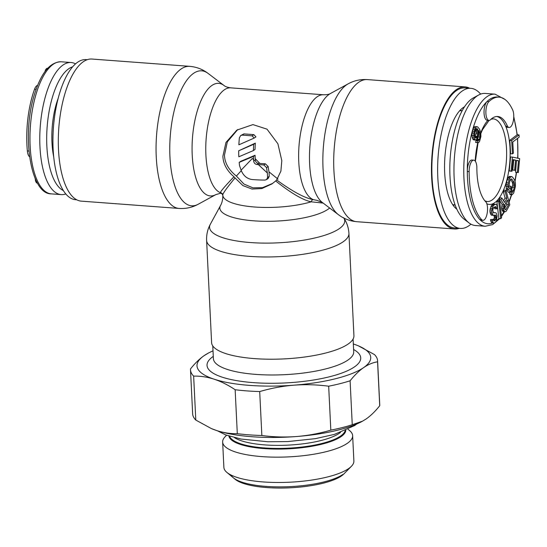 <?xml version="1.0" encoding="UTF-8"?>
<svg xmlns="http://www.w3.org/2000/svg" width="547" height="547" viewBox="0 0 547 547"><rect width="100%" height="100%" fill="white"/><g stroke="black" fill="none" stroke-linecap="round" stroke-linejoin="round"><path stroke-width="0.82" d="M464.506 106.802A52.854 20.718 -85.7 0 0 463.097 107.656A52.854 20.718 94.3 0 0 444.793 158.609A52.854 20.718 94.3 0 0 456.861 209.221M470.926 224.167A70.242 27.528 -85.7 0 1 468.868 225.781A70.242 27.528 94.3 0 1 460.348 228.42A70.242 27.528 94.3 0 1 437.641 167.04A70.242 27.528 94.3 0 1 462.277 90.973A70.242 27.528 -85.7 0 1 470.803 88.327A70.242 27.528 -85.7 0 1 480.635 94.105M470.803 88.327L465.032 87.896A70.242 27.528 -85.7 0 0 456.506 90.542A70.242 27.528 94.3 0 0 431.877 166.609A70.242 27.528 94.3 0 0 454.578 227.99L460.348 228.42M486.085 202.123A44.15 17.306 -85.7 0 1 483.548 199.005A44.15 17.306 -85.7 0 1 476.854 166.787A9.764 3.829 94.3 0 0 475.432 161.392A9.764 3.829 94.3 0 0 473.75 160.168A9.764 3.829 94.3 0 0 469.141 171.608A63.555 24.909 94.3 0 0 478.775 215.915A63.555 24.909 94.3 0 0 481.695 219.675A9.764 3.829 94.3 0 0 482.926 220.325A9.764 3.829 94.3 0 0 487.179 213.221A9.764 3.829 94.3 0 0 486.085 202.123M505.291 122.043A44.15 17.306 -85.7 0 1 507.5 126.302A9.764 3.829 94.3 0 0 509.148 127.485A9.764 3.829 94.3 0 0 513.291 120.983A9.764 3.829 94.3 0 0 512.683 109.974A63.555 24.909 94.3 0 0 510.064 105.14A63.555 24.909 94.3 0 0 499.151 97.147A63.555 24.909 94.3 0 0 488.909 101.612A9.764 3.829 94.3 0 0 485.968 110.036A9.764 3.829 94.3 0 0 487.35 119.178A9.764 3.829 94.3 0 0 489.032 120.408A9.764 3.829 94.3 0 0 490.03 120.155A44.15 17.306 -85.7 0 1 497.708 116.497A44.15 17.306 -85.7 0 1 505.291 122.043M486.823 203.764A44.15 17.306 94.3 0 0 507.206 178.671A44.15 17.306 94.3 0 0 505.66 126.166L507.5 126.302M509.148 127.485L507.308 127.348A9.764 3.829 94.3 0 1 505.66 126.166A44.15 17.306 94.3 0 0 503.452 121.906A44.15 17.306 94.3 0 0 496.779 116.49M482.926 220.325L481.08 220.188A9.764 3.829 94.3 0 1 479.856 219.538A63.555 24.909 94.3 0 1 476.936 215.778A63.555 24.909 -85.7 0 1 467.295 171.471A63.555 24.909 -85.7 0 1 487.069 101.475A9.764 3.829 94.3 0 0 484.129 109.899A9.764 3.829 94.3 0 0 485.51 119.041A9.764 3.829 94.3 0 0 487.186 120.272L489.032 120.408M478.714 94.98L473.278 97.954A62.755 24.594 -85.7 0 0 450.954 150.049A62.755 24.594 -85.7 0 0 459.33 213.754A62.755 24.594 94.3 0 0 464.218 219.265L469.162 223.012A66.228 25.955 94.3 0 1 464 217.193A66.228 25.955 -85.7 0 1 455.159 149.96A66.228 25.955 -85.7 0 1 478.714 94.98A66.228 25.955 -85.7 0 1 485.237 93.428L495.056 94.159A66.228 25.955 -85.7 0 0 466.147 142.664A66.228 25.955 -85.7 0 0 473.818 217.932A66.228 25.955 94.3 0 0 485.196 226.253L492.683 224.578L499.787 218.609M469.162 223.012A66.228 25.955 94.3 0 0 475.377 225.521L485.196 226.253M488.909 101.612L487.069 101.475A63.555 24.909 -85.7 0 1 497.312 97.01L499.151 97.147M473.75 160.168L471.911 160.032A9.764 3.829 94.3 0 0 467.295 171.471L469.141 171.608M506.146 202.322L506.727 204.537L504.594 208.482M475.876 129.208L476.198 132.613L474.912 137.119M476.888 126.63L474.263 126.754L472.806 129.413L471.883 135.3L472.54 138.726L473.982 139.943L475.828 140.08L476.485 139.629L478.413 135.259L478.83 130.548L480.02 133.324L480.17 135.991L479.445 139.253L477.928 140.846L477.456 142.555L478.714 142.521L479.562 141.386L480.895 136.6L480.779 132.531L479.555 129.222L477.702 126.897L476.102 126.897L474.174 131.259L473.729 135.437L474.379 138.863L475.828 140.08M478.338 135.526L477.599 139.116L476.088 140.709L475.616 142.418L477.928 142.788M519.041 134.904L517.202 134.767L509.825 140.347L510.631 153.721L512.471 153.857L513.414 153.146L512.744 142.001L519.178 137.133L519.041 134.904L511.664 140.483L512.471 153.857M512.409 157.105L510.57 156.968L509.243 170.938L510.173 171.129L512.013 171.266L513.113 159.628L515.575 160.134L514.624 170.22L515.548 170.411L516.505 160.326L518.508 160.736L517.4 172.38L518.33 172.565L519.65 158.596L512.409 157.105L511.089 171.081L512.013 171.266M513.093 159.861L513.736 159.998L512.785 170.083L515.548 170.411M516.477 160.558L515.561 172.243L518.33 172.565M511.889 176.619L509.353 176.442L508.471 177.098L507.26 179.669L506.098 184.695L506.549 189.631L508.464 192.366L510.303 192.503L511.684 187.306L510.919 186.219L510.091 189.33L508.778 186.978L509.866 180.9L510.365 179.696L511.459 178.876L513.982 181.994L514.577 185.707L513.51 190.39L512.477 192.264L512.006 192.065L511.452 194.137L512.183 194.705L513.688 193.029L515.431 186.452L515.404 182.595L514.529 179.915L512.614 177.18L511.192 176.578L510.31 177.235L509.1 179.806L507.937 184.831L507.972 188.694L510.303 192.503M510.919 186.219L509.079 186.083L508.813 187.081M510.501 179.519L512.136 181.857L512.758 184.168L512.491 187.136L510.761 191.97M510.016 192.476L509.613 194L510.337 194.568L512.183 194.705M505.996 190.308L505.196 191.792L506.878 198.233L504.601 202.445L501.845 197.987L500.908 199.723L503.958 204.544L503.609 209.289L504.307 211.19L505.031 211.668L505.804 211.6L506.556 210.663L509.77 204.722L505.996 190.308L504.156 190.171L503.349 191.655L505.038 198.096L503.582 200.79M501.845 197.987L500.006 197.85L499.069 199.587L502.119 204.407L501.661 207.983L502.091 210.376L503.192 211.532L505.031 211.668M499.623 200.708L497.784 200.571L496.888 201.542L498.871 218.526L500.71 218.677L501.613 217.706L499.623 200.708L498.727 201.679L500.71 218.677M495.083 212.646L493.531 212.92L492.738 210.116L493.503 207.826L495.363 206.636L495.985 206.759L496.621 208.845L497.551 208.441L496.915 205.187L496.129 204.346L495.35 204.284L493.332 205.542L491.801 210.123L491.815 212.086L492.765 214.821L494.167 215.395L495.097 214.992L496.033 215.771L496.054 218.903L495.124 220.482L494.194 220.879L493.25 219.32L492.321 219.716L492.956 222.198L493.585 223.101L494.365 223.162L496.375 221.125L497.127 216.086L496.334 213.289L495.705 212.769L493.209 212.523M494.358 207.067L494.782 208.708L496.621 208.845M495.35 204.284L493.51 204.147L491.493 205.405L489.962 209.986L489.975 211.949L490.919 214.684L491.548 215.197L494.167 215.395M493.989 215.381L494.358 217.528L493.456 220.126M493.25 219.32L490.481 219.579L490.638 220.694L491.739 222.964L494.365 223.162M504.819 204.783L507.363 200.072L508.566 204.674L505.537 209.816L504.498 208.106L504.819 204.783M504.888 209.296L506.023 209.378M506.727 204.537L508.566 204.674M475.357 137.912L474.516 135.177L474.707 132.552L475.781 129.324L476.881 128.566L478.016 130.282L477.88 133.967L476.806 137.194L475.828 138.145L475.357 137.912M509.825 140.347L511.664 140.483M515.561 172.243L517.4 172.38M516.662 160.599L518.508 160.736M512.785 170.083L514.624 170.22M513.736 159.998L515.575 160.134M509.243 170.938L511.089 171.081M509.613 194L511.452 194.137M510.447 191.949L512.006 192.065M511.171 191.45L513.011 191.594M511.664 190.253L513.51 190.39M512.491 187.136L514.337 187.272M512.737 185.57L514.577 185.707M512.758 184.168L514.597 184.305M512.56 182.93L514.399 183.067M512.136 181.857L513.982 181.994M510.782 179.163L512.067 179.259M506.549 189.631L508.389 189.768M506.125 188.558L507.972 188.694M505.989 186.445L507.828 186.582M506.098 184.695L507.937 184.831M506.433 182.78L508.272 182.917M507.26 179.669L509.1 179.806M507.848 178.117L509.688 178.254M508.471 177.098L510.31 177.235M509.353 176.442L511.192 176.578M502.467 211.053L504.307 211.19M502.091 210.376L503.931 210.513M501.77 209.152L503.609 209.289M501.661 207.983L503.507 208.12M501.743 206.014L503.589 206.151M502.119 204.407L503.958 204.544M499.069 199.587L500.908 199.723M505.038 198.096L506.878 198.233M503.349 191.655L505.196 191.792M496.888 201.542L498.727 201.679M490.481 219.579L492.321 219.716M493.572 220.366L495.124 220.482M493.75 219.75L495.589 219.887M494.208 218.766L496.054 218.903M494.358 217.528L496.197 217.665M494.358 216.742L496.197 216.879M494.194 215.634L496.033 215.771M494.782 215.128L495.561 215.19M491.548 215.197L493.387 215.333M490.919 214.684L492.765 214.821M490.29 213.378L492.136 213.521M489.975 211.949L491.815 212.086M489.962 209.986L491.801 210.123M490.262 208.291L492.109 208.428M490.878 206.451L492.717 206.595M491.493 205.405L493.332 205.542M492.266 204.681L494.112 204.817M494.618 207.6L496.457 207.737M495.206 206.704L495.985 206.759M491.739 222.964L493.585 223.101M491.117 222.055L492.956 222.198M490.638 220.694L492.485 220.831M473.169 139.676L475.008 139.813M472.54 138.726L474.379 138.863M472.102 137.085L473.941 137.229M471.883 135.3L473.729 135.437M471.986 133.024L473.825 133.16M472.334 131.123L474.174 131.259M472.806 129.413L474.652 129.55M473.408 127.895L475.247 128.032M474.263 126.754L476.102 126.897M475.616 142.418L477.456 142.555M476.088 140.709L477.928 140.846M476.656 140.6L478.495 140.736M477.189 139.95L479.035 140.087M477.599 139.116L479.445 139.253M478.174 137.065L480.013 137.201M478.331 135.854L480.17 135.991M478.563 134.459L480.204 134.583M478.769 133.236L480.02 133.324M478.789 132.347L479.74 132.415M475.261 137.762L476.273 137.837M474.967 137.058L476.806 137.194M475.377 136.224L477.216 136.36M476.04 133.83L477.88 133.967M476.198 132.613L478.037 132.75M476.232 131.212L478.071 131.348M476.17 130.145L478.016 130.282M475.89 129.229L477.729 129.365M476.287 128.716L477.353 128.798M87.212 59.698L86.105 59.616A70.242 27.528 94.3 0 0 77.578 62.262A70.242 27.528 -85.7 0 0 52.943 138.329A70.242 27.528 -85.7 0 0 75.643 199.71L76.758 199.792M29.586 156.777A9.764 3.829 -85.7 0 1 27.35 150.945A63.555 24.909 -85.7 0 1 32.164 96.655A63.555 24.909 -85.7 0 1 34.536 89.243A9.764 3.829 -85.7 0 1 37.558 85.407M75.52 63.876A66.228 25.955 -85.7 0 0 71.076 62.515A66.228 25.955 -85.7 0 0 45.442 96.409A66.228 25.955 94.3 0 0 61.216 194.609A66.228 25.955 94.3 0 0 65.818 193.932M72.628 66.823A62.755 24.594 -85.7 0 0 52.054 98.508A62.755 24.594 94.3 0 0 63.39 190.582M44.847 71.746L46.044 69.045L47.815 68.136M37.736 183.546L35.876 181.925L35.07 178.219M47.589 68.382L46.803 68.32M46.933 69.113L46.044 69.045M46.03 70.194L45.326 70.146M36.191 180.681L35.37 180.619M36.868 182.001L35.876 181.925M37.394 182.958L36.478 182.889M237.767 129.509L227.34 141.837L224.468 155.15C224.721 162.903 228.687 169.871 236.379 176.052L241.282 170.637M322.436 202.547L338.388 214.65A67.664 26.516 94.3 0 1 323.188 149.714A67.664 26.516 94.3 0 1 346.593 84.806A67.664 26.516 -85.7 0 1 348.145 83.848L330.579 93.448A56.437 22.119 -85.7 0 0 329.28 94.248A56.437 22.119 94.3 0 0 309.759 148.381A56.437 22.119 94.3 0 0 322.436 202.547L316.918 200.325L313.328 199.641A52.847 20.711 94.3 0 1 298.724 150.917A52.847 20.711 94.3 0 1 317.178 96.771A52.847 20.711 -85.7 0 1 323.592 94.781L230.725 87.848A52.847 20.711 -85.7 0 0 224.311 89.838A52.847 20.711 94.3 0 0 205.857 143.984A52.847 20.711 94.3 0 0 220.462 192.708C220.154 191.86 224.653 186.548 233.966 176.77C226.861 170.664 223.169 163.826 222.882 156.244L225.966 142.425L236.837 130.131L252.933 124.607L267.011 129.16L277.897 143.793L281.808 160.647L280.898 171.149L276.645 179.956C292.713 191.628 304.939 198.192 313.328 199.641A2.673 1.86 -77 0 0 311.202 201.816C303.004 200.175 291.161 193.221 275.667 180.954L276.645 179.956M469.688 88.245A71.247 27.924 -85.7 0 0 465.107 86.898A71.247 27.924 -85.7 0 0 456.465 89.578A71.247 27.924 94.3 0 0 431.474 166.732A71.247 27.924 94.3 0 0 454.502 228.995A71.247 27.924 94.3 0 0 459.234 228.338M267.367 173.002A52.847 20.711 94.3 0 1 266.539 167.601L263.811 164.955L265.404 163.847L259.887 163.437L255.23 158.719L255.292 160.004C255.558 161.974 256.666 163.102 258.594 163.389A48.833 13.552 177.2 0 0 259.887 163.437M241.104 170.185L252.345 158.445L253.644 159.82A52.847 20.711 94.3 0 1 253.487 156.367L239.189 162.391A52.847 20.711 94.3 0 0 239.531 165.584L241.104 170.185C243.312 175.69 246.998 178.807 252.16 179.532A52.847 14.666 177.2 0 0 264.974 180.072L266.526 179.601L267.586 177.502L267.36 173.002L258.287 164.544L263.811 164.955M238.697 150.787L253.678 144.285A52.847 20.711 94.3 0 0 253.439 150.541L238.813 156.798A52.847 20.711 94.3 0 1 238.697 150.787L255.333 143.143A48.833 19.138 94.3 0 0 255.046 149.427L253.439 150.541M239.388 137.817A52.847 20.711 94.3 0 0 238.861 144.818L254.211 138.063L252.099 135.861L253.863 134.644L243.928 133.899L240.687 135.547L239.388 137.817M240.687 135.547L242.171 135.116L252.099 135.861M266.539 167.601L268.146 166.493A48.833 19.138 94.3 0 0 269.021 171.861L269.24 176.353L268.174 178.466L266.526 179.601M253.487 156.367L255.073 155.266L240.783 161.29L239.189 162.391M255.073 155.266A48.833 19.138 94.3 0 0 255.23 158.719M268.146 166.493L265.404 163.847M278.04 179.163L269.021 171.861M254.211 138.063L255.934 136.866L253.863 134.644M275.667 180.954L271.927 183.942L261.801 188.571L251.982 189.043L242.882 185.577L235.046 177.925C226.376 188.387 222.301 194.151 222.814 195.217L222.82 195.272C222.875 199.32 222.109 202.739 220.523 205.528L210.356 224.208C207.634 229.2 206.383 234.595 206.609 240.4A71.247 19.774 177.2 0 0 263.873 256.96A71.247 19.774 177.2 0 0 343.133 241.795A71.247 19.774 -2.8 0 0 348.931 233.439C348.589 227.641 346.819 222.397 343.619 217.692M233.966 176.77L235.046 177.925M272.768 183.348L262.587 187.648L252.899 187.833L243.983 184.086L236.379 176.052M258.287 164.544A52.847 14.666 177.2 0 1 257.008 164.49C255.073 164.196 253.972 163.068 253.705 161.098L255.292 160.004M253.644 159.82L253.705 161.098M323.147 203.087L311.202 201.816A52.847 14.666 177.2 0 1 254.717 207.012A52.847 14.666 177.2 0 1 222.814 195.217A2.673 2.66 179 0 0 220.462 192.708L220.557 193.269L215.874 194.588L198.301 204.195A67.664 26.516 94.3 0 1 169.864 154.89A67.664 26.516 94.3 0 1 193.501 73.38A67.664 26.516 -85.7 0 1 208.065 73.387C202.691 69.291 196.571 66.939 189.706 66.337L91.944 59.042A71.247 27.924 -85.7 0 0 83.301 61.729A71.247 27.924 94.3 0 0 58.317 138.883A71.247 27.924 94.3 0 0 81.339 201.146L179.101 208.441C185.98 208.865 192.38 207.45 198.301 204.195M348.931 233.439L353.93 335.687A71.247 19.774 -2.8 0 1 348.131 344.049A71.247 19.774 177.2 0 1 268.871 359.208A71.247 19.774 177.2 0 1 211.607 342.648L206.609 240.4M253.678 144.285L255.333 143.143M211.573 428.65A86.966 24.136 -2.8 0 0 211.757 428.732A86.966 24.136 -2.8 0 0 216.728 430.571A86.966 24.136 -2.8 0 0 296.515 436.527A86.966 24.136 -2.8 0 0 362.182 421.375L366.169 418.947C370.709 415.782 375.228 411.378 379.721 405.751A93.66 25.989 177.2 0 0 379.741 404.712L377.594 360.767A93.66 25.989 177.2 0 1 377.574 361.806L379.721 405.751M362.579 421.156L352.254 424.732L350.101 380.787C354.593 375.16 359.112 370.757 363.652 367.591C368.206 364.473 372.842 362.552 377.574 361.806M193.645 376.117L195.799 420.062A93.66 25.989 177.2 0 1 192.653 413.86L190.506 369.916A93.66 25.989 177.2 0 0 193.645 376.117C200.51 375.96 207.368 376.992 214.219 379.221C221.07 381.491 228.051 384.992 235.148 389.731A93.66 25.989 177.2 0 0 259.702 391.563C271.182 388.213 282.614 386.086 294.006 385.177A86.966 24.136 -2.8 0 0 363.652 367.591A86.966 24.136 -2.8 0 0 358.49 345.895A86.966 24.136 -2.8 0 0 353.519 344.056A86.966 24.136 -2.8 0 0 353.335 343.995M358.49 345.895L374.449 354.565A93.66 25.989 177.2 0 1 377.594 360.767M213.015 350.853A86.966 24.136 -2.8 0 0 208.065 353.253A86.966 24.136 -2.8 0 0 204.079 355.68C199.532 358.853 195.019 363.249 190.527 368.876A93.66 25.989 177.2 0 0 190.506 369.916M208.065 353.253L204.079 355.68A86.966 24.136 -2.8 0 0 214.219 379.221A86.966 24.136 -2.8 0 0 294.006 385.177C305.397 384.309 316.952 384.65 328.672 386.196L330.819 430.14C319.339 433.491 307.906 435.617 296.515 436.527C285.124 437.388 273.568 437.053 261.849 435.508A93.66 25.989 177.2 0 1 237.302 433.675L235.148 389.731M350.101 380.787A93.66 25.989 177.2 0 1 328.672 386.196M259.702 391.563L261.849 435.508M352.254 424.732A93.66 25.989 177.2 0 1 330.819 430.14M195.799 420.062L211.347 428.554L216.728 430.571C223.579 432.8 230.437 433.833 237.302 433.675M226.909 472.423L235.114 479.261A56.861 15.781 -2.8 0 0 286.43 487.958A56.861 15.781 -2.8 0 0 341.437 475.945A56.861 15.781 -2.8 0 0 343.865 473.941L351.365 466.331A65.079 18.058 177.2 0 1 348.589 468.622A65.079 18.058 177.2 0 1 285.63 482.372A65.079 18.058 177.2 0 1 226.909 472.423A65.079 18.058 177.2 0 1 223.88 467.343L222.643 442.031A65.079 18.058 177.2 0 1 225.159 436.684L226.574 435.241M348.07 429.299L349.622 430.598A65.079 18.058 177.2 0 1 352.644 435.672L353.882 460.991A65.079 18.058 177.2 0 1 351.365 466.331M352.644 435.672A65.079 18.058 177.2 0 1 347.352 443.302A65.079 18.058 177.2 0 1 274.95 457.155A65.079 18.058 177.2 0 1 222.643 442.031M345.827 430.325A58.57 16.253 177.2 0 1 341.075 436.615A58.57 16.253 177.2 0 1 276.939 449.087A58.57 16.253 177.2 0 1 228.906 436.041M231.149 475.083A58.57 16.253 -2.8 0 0 281.014 486.892A58.57 16.253 -2.8 0 0 342.921 474.42M460.335 110.029A48.307 18.933 -85.7 0 1 461.695 110.788M453.217 205.405A48.307 18.933 94.3 0 0 454.673 204.858M492.505 223.026A63.555 24.909 94.3 0 1 479.856 219.538L481.695 219.675M517.045 134.883A63.555 24.909 94.3 0 0 513.715 117.646M517.667 158.192A63.555 24.909 94.3 0 0 517.394 138.48M514.925 180.818A63.555 24.909 94.3 0 0 516.334 172.401M508.956 201.597A63.555 24.909 94.3 0 0 511.424 194.65M501.367 215.607A63.555 24.909 94.3 0 0 504.067 211.6M496.526 220.66A63.555 24.909 94.3 0 0 498.871 218.526M475.193 161.064A44.15 17.306 -85.7 0 1 477.791 142.774M480.806 132.777A44.15 17.306 -85.7 0 1 487.903 120.326M484.868 200.817L487.035 201.57A41.476 16.253 94.3 0 0 505.141 171.19A41.476 16.253 94.3 0 0 500.334 124.06A41.476 16.253 -85.7 0 0 493.209 118.843L490.953 119.267M36.068 89.352L34.536 89.243M61.216 194.609L51.397 193.877A66.228 25.955 94.3 0 1 35.623 95.677A66.228 25.955 -85.7 0 1 61.25 61.784L71.076 62.515M28.943 151.068L27.35 150.945M53.756 157.139A49.839 19.535 94.3 0 1 56.088 104.778A49.839 19.535 -85.7 0 1 58.132 98.467M465.107 86.898L367.345 79.595A71.247 27.924 -85.7 0 0 358.702 82.282A71.247 27.924 94.3 0 0 333.718 159.437A71.247 27.924 94.3 0 0 356.74 221.699L454.502 228.995M267.586 177.502L269.24 176.353M257.008 164.49L258.594 163.389M329.65 208.017A56.437 15.658 -2.8 0 1 328.002 209.282A56.437 15.658 177.2 0 1 260.632 221.193A56.437 15.658 177.2 0 1 220.523 205.528M215.874 194.588A56.437 22.119 94.3 0 1 192.154 153.468A56.437 22.119 94.3 0 1 211.867 85.482A56.437 22.119 -85.7 0 1 224.017 85.496L208.065 73.387M179.101 208.441A71.247 27.924 94.3 0 1 156.073 146.179A71.247 27.924 94.3 0 1 181.057 69.025A71.247 27.924 -85.7 0 1 189.706 66.337M343.872 218.089A67.664 18.776 -2.8 0 1 339.215 228.714A67.664 18.776 177.2 0 1 258.444 242.984A67.664 18.776 177.2 0 1 210.356 224.208M242.171 135.116L243.928 133.899M229.617 436.274A58.037 16.109 -2.8 0 0 278.102 448.431A58.037 16.109 -2.8 0 0 340.323 436.226A58.037 16.109 -2.8 0 0 340.562 436.068A58.037 16.109 -2.8 0 0 345.143 430.619M234.451 437.621A56.861 15.781 -2.8 0 0 286.156 445.21A56.861 15.781 -2.8 0 0 339.119 433.422A56.861 15.781 -2.8 0 0 339.352 433.265A56.861 15.781 -2.8 0 0 340.466 432.438M213.282 356.37A76.936 21.347 -2.8 0 0 253.179 382.613A76.936 21.347 -2.8 0 0 354.189 367.078A76.936 21.347 -2.8 0 0 354.449 366.907A76.936 21.347 -2.8 0 0 353.601 349.506M213.398 358.757L213.392 358.647A70.242 19.494 -2.8 0 0 269.562 374.968A70.242 19.494 -2.8 0 0 347.762 360.186A70.242 19.494 -2.8 0 0 347.995 360.029A70.242 19.494 -2.8 0 0 353.711 351.783L353.718 351.892M505.086 99.533L495.056 94.159M501.469 216.475L504.587 211.634M509.093 202.13L511.712 194.67M515.083 181.207L516.553 172.435M517.886 158.233L517.619 138.309M517.291 134.774L513.756 116.47M475.391 161.338L478.051 142.746M480.888 133.454L482.447 129.762L489.073 120.408M459.76 110.644L462.112 110.822M452.738 204.708L455.09 204.886M51.397 193.877C30.782 194.458 21.654 137.112 33.887 96.251C40.642 73.442 49.763 61.955 61.25 61.784M367.345 79.595C360.473 79.171 354.073 80.587 348.145 83.848M338.388 214.65C343.762 218.745 349.882 221.097 356.74 221.699M330.579 93.448C329.123 94.378 326.791 94.822 323.592 94.781M230.725 87.848C227.552 87.411 225.316 86.624 224.017 85.496M220.557 193.269C221.487 193.207 222.239 193.87 222.82 195.272M211.757 428.732L211.347 428.554M212.769 345.902L213.392 358.647M353.088 339.037L353.711 351.783M356.753 423.98L354.695 425.511L334.463 434.38L315.4 438.653L287.736 441.579L267.941 441.757L241.022 439.043L225.706 434.92L217.419 430.797"/></g></svg>
